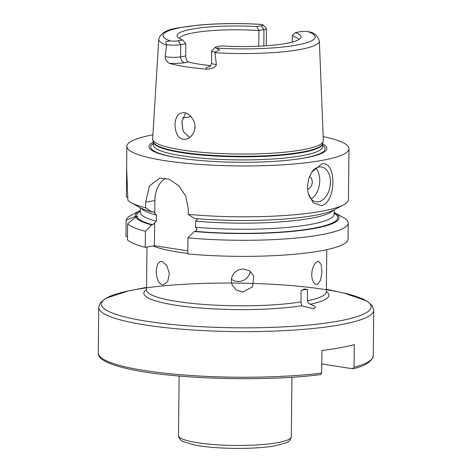 <?xml version="1.0" encoding="UTF-8"?>
<svg xmlns="http://www.w3.org/2000/svg" width="472" height="472" viewBox="0 0 472 472"><rect width="100%" height="100%" fill="white"/><g stroke="black" fill="none" stroke-linecap="round" stroke-linejoin="round"><path stroke-width="0.71" d="M231.315 279.129A11.717 11.529 157.2 0 0 250.136 271.258M242.856 292.056L236.383 290.085L232.13 284.935L231.233 280.386L232.177 275.978L234.767 272.273L238.602 269.813L243.098 268.946L249.535 270.834L253.73 275.849L252.597 286.799L242.856 292.056M317.379 284.474L315.326 284.238L313.443 282.262L312.122 278.858L311.679 274.551L312.216 270.008L313.614 265.919L315.55 262.886L317.621 261.364L318.541 261.252L321.231 264.562L321.922 272.226L320.565 280.285L317.379 284.474M162.043 284.699L159.636 283.165L157.76 280.097L156.604 275.967L156.244 271.4L156.698 267.117L157.931 263.754L159.86 261.818L161.005 261.488L162.285 261.588L166.94 265.683L169.324 273.607L167.772 281.318L163.377 284.799L162.043 284.699M301.915 290.115A7.286 1.209 -179.4 0 1 307.502 289.525L304.416 288.976L301.106 290.675L300.988 301.915A89.91 14.903 -179.4 0 1 202.606 304.351A89.91 14.903 -179.4 0 1 146.521 289.944L146.468 290.245M307.502 289.525L307.384 300.764C307.602 302.422 308.617 303.573 310.423 304.198L314.547 306.192L315.467 307.325L313.715 308.812L301.661 305.779L300.988 301.915M321.674 373.075A137.511 22.792 -179.4 0 1 176.097 374.331A137.511 22.792 -179.4 0 1 98.259 352.962C97.816 358.649 106.914 363.735 125.552 368.231C168.138 378.945 263.175 382.037 320.588 374.609L321.674 373.075L321.91 350.472A137.511 22.792 0.6 0 0 339.781 347.811A137.511 22.792 0.6 0 0 354.289 344.631L354.047 367.228L352.678 368.756L321.768 363.989M98.259 352.962L98.736 307.361A137.511 22.792 -179.4 0 0 187.98 329.657A137.511 22.792 -179.4 0 0 340.023 324.813A137.511 22.792 -179.4 0 0 373.741 310.24L373.263 355.841C371.505 361.924 364.785 366.219 353.103 368.732L352.678 368.756M334.725 212.736L343.451 217.61A111.067 18.408 -179.4 0 1 348.206 223.014L348.041 239.092A111.067 18.408 -179.4 0 1 187.809 253.93L187.98 237.858L194.275 231.51A101.887 16.892 0.6 0 0 303.98 230.065A101.887 16.892 0.6 0 0 334.725 212.736A101.887 16.892 0.6 0 0 334.211 212.459M187.838 250.868L154.403 245.705L145.228 247.363A111.067 18.408 -179.4 0 1 127.475 239.876L127.646 223.805L135.741 217.132A101.887 16.892 0.6 0 0 151.695 224.943L152.651 224.766L156.397 221.203L156.462 215.12L153.506 211.763L151.831 211.904L145.647 207.804L145.706 202.163L149.471 185.927L159.742 178.103L169.23 179.272L178.817 185.809L185.744 196.187L188.281 208.736L188.222 214.376A111.067 18.408 0.6 0 0 321.22 211.297A111.067 18.408 0.6 0 0 343.587 204.842A111.067 18.408 0.6 0 0 348.454 199.532L348.985 148.692A111.067 18.408 -179.4 0 1 321.757 160.456A111.067 18.408 -179.4 0 1 198.948 164.368A111.067 18.408 -179.4 0 1 126.868 146.361A111.067 18.408 -179.4 0 1 152.904 134.815M127.511 236.525L125.965 236.289L126.13 220.218L135.44 216.418L137.73 216.689L135.741 217.132M315.886 168.215A17.629 11.381 -81.2 0 1 319.444 184.475A17.629 11.381 -81.2 0 1 311.148 198.913M311.142 173.006A17.629 11.381 -81.2 0 1 319.019 167A17.629 11.381 -81.2 0 1 321.526 166.964A17.629 11.381 -81.2 0 1 330.087 186.121A17.629 11.381 -81.2 0 1 316.151 201.809A17.629 11.381 -81.2 0 1 308.039 192.794M309.414 176.705A6.171 3.982 -81.2 0 1 312.128 183.372A6.171 3.982 -81.2 0 1 307.508 188.865M321.279 205.656L313.255 202.812L308.163 193.337L307.455 186.9L308.611 179.095L311.538 172.327L321.715 163.931C336.896 160.303 336.447 202.854 321.279 205.656M126.868 146.361L126.644 167.867L127.888 200.323A111.067 18.408 0.6 0 0 131.092 202.612A111.067 18.408 0.6 0 0 145.647 207.804M323.202 136.597A111.067 18.408 -179.4 0 1 348.985 148.692M127.918 197.862L126.378 196.73L126.661 169.601M145.228 247.363L145.4 231.292A111.067 18.408 -179.4 0 1 127.646 223.805M145.4 231.292L151.695 224.943M131.092 202.612L139.818 207.485A101.887 16.892 0.6 0 0 151.831 211.904M188.222 214.376L194.411 218.471A101.887 16.892 0.6 0 0 334.76 209.527L343.587 204.842M126.13 220.218A111.067 18.408 -179.4 0 1 130.956 215.38L139.783 210.695A101.887 16.892 0.6 0 0 135.44 216.418M140.302 210.423A101.887 16.892 0.6 0 0 139.783 210.695M154.645 222.931L154.403 245.705M165.572 178.186A28.208 21.028 -100.2 0 0 154.881 200.512L154.751 212.854M196.73 218.666L197.325 219.421L195.573 221.15L195.508 227.238L197.225 229.498L195.231 231.339L194.275 231.51M348.206 223.014A111.067 18.408 -179.4 0 1 187.98 237.858M185.579 113.097L181.879 121.676L182.853 129.965L183.596 131.841L189.685 137.5M182.947 130.243L181.903 121.387M194.877 127.387C195.19 131.741 190.346 139.14 185.968 139.11C173.513 142.178 170.952 114.171 182.204 112.92C187.827 110.861 195.797 120.378 194.877 127.387L195.225 127.688M178.168 40.799L180.764 44.645L180.64 56.852A10.154 1.681 -179.4 0 1 165.17 56.669L166.64 44.698A10.154 1.681 0.6 0 0 180.764 44.645L185.815 43.737L182.752 39.972L178.168 40.799A6.661 1.103 -179.4 0 1 170.463 41.005C163.979 41.253 165.696 41.884 166.64 44.698M170.463 41.005A76.075 12.608 -179.4 0 1 181.673 27.411A76.075 12.608 -179.4 0 1 262.019 24.473L261.382 24.373C238.985 23.093 217.816 23.358 197.88 25.163L179.1 27.754C167.1 29.329 160.321 33.176 158.757 39.276L152.657 138.862A85.361 14.148 0.6 0 0 152.727 139.624A85.361 14.148 0.6 0 0 209.857 152.952A85.361 14.148 0.6 0 0 302.434 149.813A85.361 14.148 0.6 0 0 323.273 141.405A85.361 14.148 0.6 0 0 323.361 140.65L319.343 40.958C317.467 35.76 314.376 32.798 310.074 32.072L310.163 32.108M214.949 52.15L219.728 49.908L216.164 48.056A6.661 1.103 -179.4 0 1 215.267 47.283L211.792 50.587A10.154 1.681 0.6 0 0 211.645 50.87A10.154 1.681 0.6 0 0 214.949 52.15L216.323 64.558A10.154 1.681 -179.4 0 1 211.521 63.077C210.04 68.31 209.149 66.481 209.308 66.989M209.887 66.611A15.446 2.561 0.6 0 0 207.273 69.195C212.972 68.605 215.993 67.059 216.323 64.558M207.273 69.195A81.16 13.452 -179.4 0 1 169.265 63.336A15.446 2.561 0.6 0 0 184.576 62.682L188.446 61.985A59.938 9.936 0.6 0 0 210.766 65.614M165.17 56.669C164.899 58.953 166.262 61.177 169.265 63.336M256.792 26.603L258.927 30.532L263.978 29.624A10.154 1.681 0.6 0 0 266.468 28.544A10.154 1.681 0.6 0 0 266.326 28.261L262.922 24.88A6.661 1.103 -179.4 0 1 261.376 25.771L256.792 26.603A61.974 10.272 -179.4 0 0 177.401 36.615A61.974 10.272 -179.4 0 0 182.752 39.972M262.019 24.473A6.661 1.103 -179.4 0 1 262.922 24.88M258.75 46.209L258.927 30.532M258.916 30.568A59.938 9.936 0.6 0 0 179.301 38.362M185.815 43.737L185.697 55.938L180.64 56.852A5.286 3.941 79.8 0 0 184.576 62.682M215.267 47.283A6.661 1.103 -179.4 0 1 216.807 46.758L221.392 45.931A61.974 10.272 -179.4 0 0 300.764 37.907A61.974 10.272 -179.4 0 0 295.437 32.562L300.021 31.736A6.661 1.103 -179.4 0 1 307.72 31.524L310.074 32.072M298.823 39.613A59.938 9.936 0.6 0 0 292.286 35.719L295.437 32.562M188.446 61.985C186.723 61.236 185.809 59.218 185.697 55.938M292.286 35.719L292.221 42.096M322.63 143.871A88.984 14.75 -179.4 0 1 305.089 157.884A88.984 14.75 -179.4 0 1 292.268 159.76A88.984 14.75 -179.4 0 1 183.343 158.621A88.984 14.75 -179.4 0 1 153.323 142.096M326.772 249.676L326.329 291.832A89.91 14.903 -179.4 0 1 307.384 300.764M326.335 291.566A92.524 15.334 -179.4 0 1 310.423 304.198M301.661 305.779A92.524 15.334 -179.4 0 1 190.918 307.142A92.524 15.334 -179.4 0 1 146.526 289.684M187.815 253.381A89.91 14.903 -179.4 0 1 153.129 245.941M373.263 355.841A137.511 22.792 -179.4 0 1 354.047 367.228M277.483 442.677A56.416 9.351 -179.4 0 1 215.108 444.665A56.416 9.351 -179.4 0 1 178.493 435.52C178.917 438.577 180.646 440.665 183.685 441.78L194.517 444.954C214.471 449.155 255.022 449.621 275.447 445.733L285.997 442.854C289.059 441.798 290.835 439.751 291.318 436.7A56.416 9.351 -179.4 0 1 277.483 442.677M326.358 289.242L341.468 292.516A134.898 22.361 -179.4 0 1 256.798 327.751A134.898 22.361 -179.4 0 1 110.554 296.056A134.898 22.361 -179.4 0 1 341.468 292.516A134.898 22.361 -179.4 0 1 341.468 292.516A134.898 22.361 -179.4 0 1 338.088 321.149A134.898 22.361 -179.4 0 1 149.618 321.697A134.898 22.361 -179.4 0 1 131.375 290.315A134.898 22.361 -179.4 0 1 362.16 298.693A134.898 22.361 -179.4 0 1 215.285 327.32A134.898 22.361 -179.4 0 1 131.375 290.315L146.55 287.359M140.296 211.244A100.489 16.656 0.6 0 0 136.915 216.648M140.249 212.347L140.284 212.14A96.961 16.072 0.6 0 0 156.397 221.203M137.022 216.902A100.489 16.656 0.6 0 0 152.651 224.766M141.181 208.193A96.961 16.072 0.6 0 0 156.462 215.12M154.881 200.512L145.706 202.163M195.573 221.15A96.961 16.072 0.6 0 0 333.379 210.205M195.508 227.238A96.961 16.072 0.6 0 0 334.194 214.17L334.241 209.798M195.231 231.339A100.489 16.656 0.6 0 0 302.08 230.012A100.489 16.656 0.6 0 0 334.206 213.273M191.048 116.637A70.517 11.688 0.6 0 0 182.522 118.065M158.757 39.276A80.299 13.31 0.6 0 0 166.522 45.2M215.049 52.687A80.299 13.31 0.6 0 0 299.661 49.578A80.299 13.31 0.6 0 0 319.343 40.958M263.807 45.937L263.978 29.624L261.376 25.771M307.72 31.524A76.075 12.608 -179.4 0 1 296.51 45.123A76.075 12.608 -179.4 0 1 216.164 48.056M301.838 155.713A84.659 14.03 0.6 0 0 322.6 146.745L322.63 143.677A84.659 14.03 0.6 0 1 301.873 152.603A84.659 14.03 0.6 0 1 208.388 155.595A84.659 14.03 0.6 0 1 153.323 141.901L153.294 144.969A84.659 14.03 0.6 0 0 208.235 158.698A84.659 14.03 0.6 0 0 301.838 155.713M291.725 159.825A87.214 14.455 0.6 0 0 303.75 158.049A87.214 14.455 0.6 0 0 322.612 145.311M153.306 143.535A87.214 14.455 0.6 0 0 183.885 158.692M152.727 139.624L153.335 141.954A84.73 14.042 0.6 0 0 210.046 155.182A84.73 14.042 0.6 0 0 301.933 152.072A84.73 14.042 0.6 0 0 322.618 143.724L323.273 141.405M326.329 291.832L326.382 292.127M146.969 247.051L146.521 289.944M179.118 376.042L178.493 435.52M291.938 377.222L291.318 436.7M98.736 307.361L100.247 302.894L105.71 298.304L128.885 290.817M373.741 310.24L372.325 305.744L366.956 301.036L343.946 293.071M140.284 212.14L140.331 207.763M211.645 50.87L211.521 63.077M266.468 28.544L266.285 45.772"/></g></svg>
